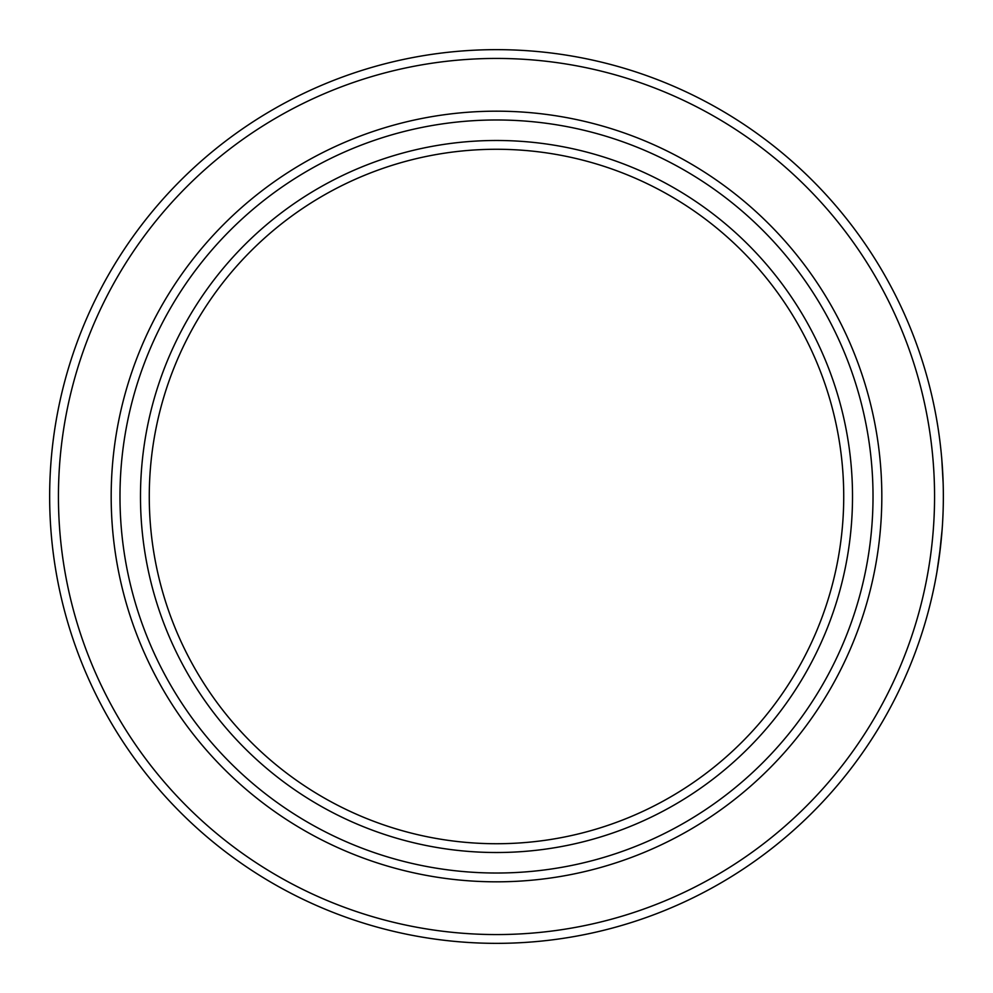 <?xml version="1.0" encoding="UTF-8"?>
<svg xmlns="http://www.w3.org/2000/svg" width="993" height="993" viewBox="0 0 993 993"><rect width="100%" height="100%" fill="white"/><g stroke="black" fill="none" stroke-linecap="round" stroke-linejoin="round"><path stroke-width="1.49" d="M496.5 943.35A446.85 446.85 0 0 1 49.65 496.5A446.85 446.85 0 0 1 496.5 49.65A446.85 446.85 0 0 1 943.35 496.5A446.85 446.85 0 0 1 496.5 943.35A446.85 446.85 0 0 0 943.35 496.5A446.85 446.85 0 0 0 496.5 49.65M496.5 119.979A376.521 376.521 0 0 0 119.979 496.5A376.521 376.521 0 0 0 496.5 873.021A376.521 376.521 0 0 0 873.021 496.5A376.521 376.521 0 0 0 496.5 119.979M496.5 881.821A385.321 385.321 0 0 1 111.179 496.5A385.321 385.321 0 0 1 496.5 111.179A385.321 385.321 0 0 1 881.821 496.5A385.321 385.321 0 0 1 496.5 881.821M496.5 140.485A356.015 356.015 0 0 1 852.515 496.5A356.015 356.015 0 0 1 496.5 852.515A356.015 356.015 0 0 1 140.485 496.5A356.015 356.015 0 0 1 496.5 140.485M496.5 843.727A347.227 347.227 0 0 0 843.727 496.5A347.227 347.227 0 0 0 496.5 149.273A347.227 347.227 0 0 0 149.273 496.5A347.227 347.227 0 0 0 496.5 843.727M943.139 482.921L941.786 459.076M943.226 485.738L943.189 484.621M942.866 475.771L942.767 473.698M941.041 451.132L940.917 449.916M940.582 446.838L940.656 447.483M942.779 473.959L942.642 471.253M942.444 467.988L942.481 468.721M942.332 466.449L942.233 464.873M942.121 463.421L942.047 462.39M941.277 453.528L941.401 454.856M943.226 485.714L942.953 477.633M942.829 474.989L942.791 474.157M941.55 456.408L941.712 458.282M940.048 442.233L939.837 440.557M942.841 475.25L942.754 473.413M942.047 462.428L941.674 457.86M941.141 452.125L940.979 450.487M940.942 450.201L940.148 443.089M942.618 471.03L942.556 469.863M942.258 465.27L942.084 462.825M942.804 474.344L942.642 471.278M942.121 529.654L941.873 532.856M937.901 566.06L937.702 567.326M937.516 568.43L937.367 569.374M937.131 570.776L936.325 575.419M940.57 546.311L936.883 572.278M942.158 529.17L939.304 556.539M942.146 529.195L940.669 545.393M941.24 453.069L940.93 450.102M941.749 458.642L941.625 457.202M942.717 472.742L942.58 470.359M943.002 478.812L942.916 476.938M496.5 58.438A438.062 438.062 0 0 0 58.438 496.5A438.062 438.062 0 0 0 496.5 934.562A438.062 438.062 0 0 0 934.562 496.5A438.062 438.062 0 0 0 496.5 58.438"/></g></svg>
